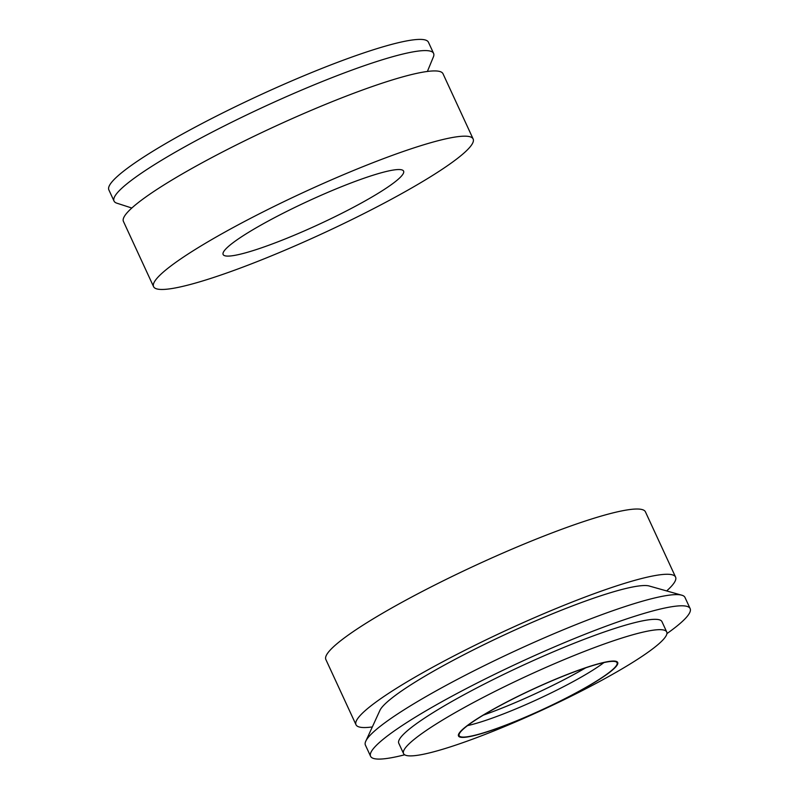 <?xml version="1.0" encoding="UTF-8"?>
<svg xmlns="http://www.w3.org/2000/svg" width="799" height="799" viewBox="0 0 799 799"><rect width="100%" height="100%" fill="white"/><g stroke="black" fill="none" stroke-linecap="round" stroke-linejoin="round"><path stroke-width="1.2" d="M371.615 727.02A176.02 22.672 -24.8 0 1 355.994 724.733L325.852 659.495A176.02 22.672 -24.8 0 1 432.189 586.366A176.02 22.672 -24.8 0 1 615.779 512.219A176.02 22.672 -24.8 0 1 645.422 511.829L675.574 577.078A176.02 22.672 -24.8 0 1 667.185 590.451M355.994 724.733A176.02 22.672 -24.8 0 1 462.341 651.604A176.02 22.672 -24.8 0 1 645.932 577.467A176.02 22.672 -24.8 0 1 675.574 577.078M365.513 741.812L380.124 709.941A150.132 19.336 -24.8 0 1 381.163 708.314A150.132 19.336 -24.8 0 1 507.675 633.357A150.132 19.336 -24.8 0 1 646.761 585.597A150.132 19.336 -24.8 0 1 648.678 585.857L682.406 595.385A176.02 22.672 155.2 0 0 515.685 650.676A176.02 22.672 155.2 0 0 365.513 741.802A176.02 22.672 155.2 0 0 365.403 745.087L370.576 756.273A176.02 22.672 155.2 0 0 404.674 754.795M666.915 633.617A176.02 22.672 155.2 0 0 690.146 608.608A176.02 22.672 155.2 0 0 520.848 661.862A176.02 22.672 155.2 0 0 370.576 756.273M585.727 667.824A95.67 12.325 -24.8 0 1 495.5 710.641A95.67 12.325 -24.8 0 1 483.345 715.135M690.146 608.608L684.973 597.422A176.02 22.672 155.2 0 0 682.406 595.385M154.117 287.46A176.02 22.672 155.2 0 0 326.252 231.83A176.02 22.672 155.2 0 0 473.148 138.986A176.02 22.672 155.2 0 0 303.85 192.239A176.02 22.672 155.2 0 0 153.578 286.651A176.02 22.672 155.2 0 0 154.117 287.46M223.44 254.971A99.396 12.804 -24.8 0 1 223.131 254.511A99.396 12.804 -24.8 0 1 307.995 201.198A99.396 12.804 -24.8 0 1 403.595 171.126A99.396 12.804 -24.8 0 1 320.639 223.56A99.396 12.804 -24.8 0 1 223.44 254.971M473.148 138.986L443.006 73.748A176.02 22.672 155.2 0 0 273.707 126.991A176.02 22.672 155.2 0 0 123.426 221.403L153.578 286.651M131.815 208.03L116.594 203.096A176.02 22.672 -24.8 0 1 114.027 201.058L108.854 189.872A176.02 22.672 -24.8 0 1 259.136 95.461A176.02 22.672 -24.8 0 1 428.424 42.207L433.597 53.393A176.02 22.672 -24.8 0 1 433.487 56.679L427.385 71.461M114.027 201.058A176.02 22.672 -24.8 0 1 264.299 106.647A176.02 22.672 -24.8 0 1 433.597 53.393M666.726 631.969L661.952 621.642A144.959 18.667 155.2 0 0 637.532 621.962A144.959 18.667 155.2 0 0 486.341 683.025A144.959 18.667 155.2 0 0 398.771 743.25L403.545 753.577A144.959 18.667 155.2 0 0 427.954 753.257A144.959 18.667 155.2 0 0 579.145 692.194A144.959 18.667 155.2 0 0 666.726 631.969A144.959 18.667 155.2 0 0 642.306 632.299A144.959 18.667 155.2 0 0 491.115 693.352A144.959 18.667 155.2 0 0 403.545 753.577M467.555 725.602A86.971 11.206 155.2 0 0 469.063 725.262A86.971 11.206 155.2 0 0 603.924 662.591M602.416 662.93A86.971 11.206 155.2 0 0 511.7 699.564A86.971 11.206 155.2 0 0 459.155 735.699A86.971 11.206 155.2 0 0 473.807 735.509A86.971 11.206 155.2 0 0 564.523 698.875A86.971 11.206 155.2 0 0 617.068 662.741A86.971 11.206 155.2 0 0 602.416 662.93M473.278 735.809A87.68 11.296 155.2 0 0 584.538 688.299A87.68 11.296 155.2 0 0 602.945 662.641A87.68 11.296 155.2 0 0 491.685 710.141A87.68 11.296 155.2 0 0 473.278 735.809"/></g></svg>
